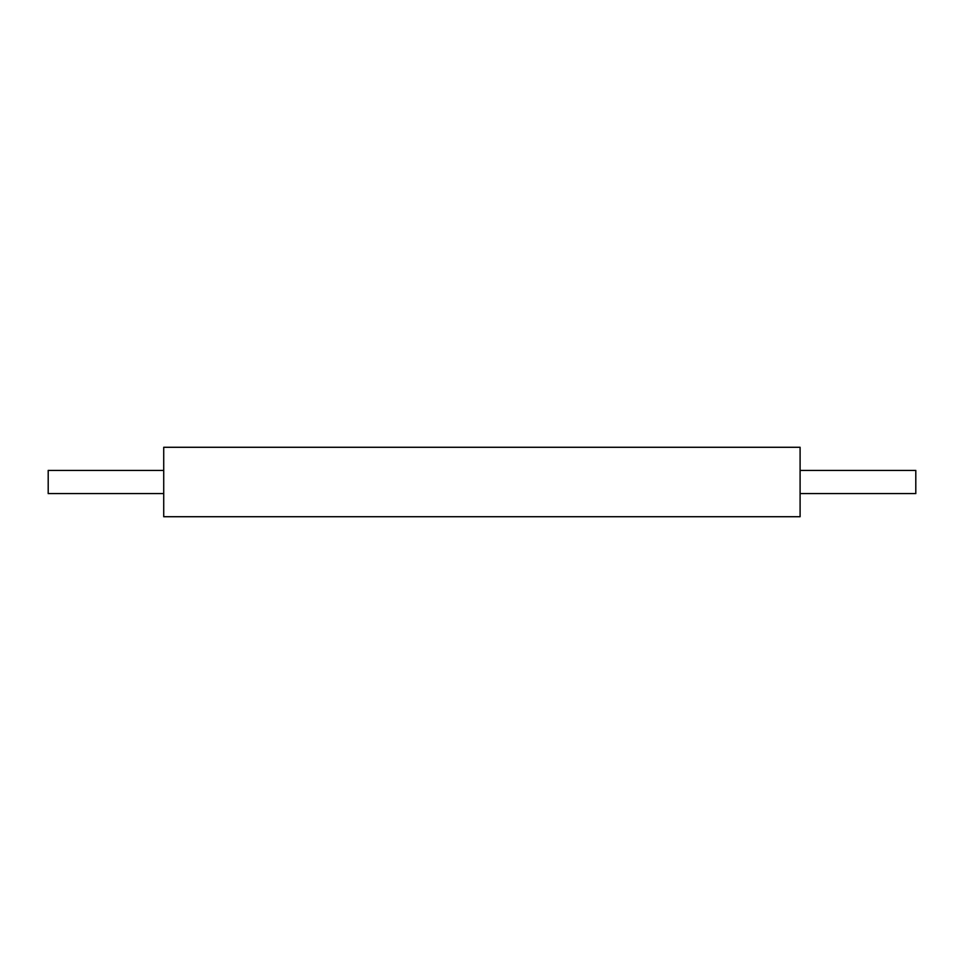 <?xml version="1.0" encoding="UTF-8"?>
<svg xmlns="http://www.w3.org/2000/svg" width="964" height="964" viewBox="0 0 964 964"><rect width="100%" height="100%" fill="white"/><g stroke="black" fill="none" stroke-linecap="round" stroke-linejoin="round"><path stroke-width="1.45" d="M163.723 470.432L48.2 470.432L48.2 493.568L163.723 493.568L48.2 493.568L48.2 470.432L163.723 470.432M800.096 493.568L915.8 493.568L915.8 470.432L800.096 470.432L915.8 470.432L915.8 493.568L800.096 493.568M163.723 516.716L800.096 516.716L800.096 447.284L163.723 447.284L163.723 516.716L800.096 516.716L800.096 447.284L163.723 447.284L163.723 516.716L800.096 516.716L163.723 516.716M800.096 447.284L163.723 447.284L800.096 447.284"/></g></svg>
